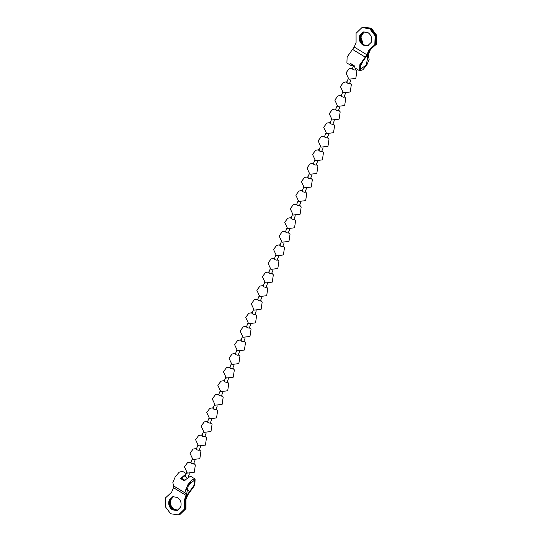 <?xml version="1.0" encoding="UTF-8"?>
<svg xmlns="http://www.w3.org/2000/svg" width="542" height="542" viewBox="0 0 542 542"><rect width="100%" height="100%" fill="white"/><g stroke="black" fill="none" stroke-linecap="round" stroke-linejoin="round"><path stroke-width="0.81" d="M368.472 45.467L365.647 45.643L368.093 45.636L363.743 44.864C360.471 42.384 359.407 39.159 360.545 35.189L363.716 31.883L360.112 36.883L362.11 43.468L362.896 43.218L362.584 43.977M368.059 32.662L363.316 31.992L359.759 35.44C358.621 39.41 359.685 42.635 362.95 45.115L367.7 45.779L371.25 42.33C372.388 38.367 371.324 35.142 368.059 32.662M368.465 56.131L368.506 54.295L370.369 49.756M363.513 27.1L371.351 28.245L376.704 35.325L376.426 44.2L369.895 49.911L375.633 44.451L375.918 35.576L370.565 28.496L362.72 27.351L363.513 27.1M362.896 43.218L360.87 36.87L364.129 31.802M352.544 49.39L354.224 47.032L356.087 42.493L356.074 33.319L361.921 27.608L369.766 28.753L375.111 35.833L374.834 44.701L368.784 50.257L366.92 54.803L365.24 57.154L352.544 49.39L347.124 56.971L346.9 62.98L351.48 65.785L350.721 63.597L354.258 65.758L355.024 67.946L359.597 70.751L359.82 64.742L365.24 57.154M362.659 27.371L370.552 28.502L375.904 35.582L375.626 44.451L369.088 50.169M367.652 57.486L367.72 54.546L369.569 50.006L367.72 54.546L360.606 64.505L360.423 69.403L366.284 64.816L367.7 57.506L366.467 56.761L367.625 57.466M368.519 56.165L369.143 59.478L366.785 65.121L362.835 69.789L359.597 70.751M353.628 65.548L351.48 65.785M352.503 68.292L352.835 69.511L355.152 70.128L355.301 69.437M346.934 81.869L347.266 83.095L349.583 83.712L349.732 83.021M341.365 95.453L341.697 96.679L344.014 97.289L344.163 96.598M335.789 109.037L336.128 110.256L338.445 110.873L338.587 110.182M330.22 122.614L330.552 123.84L332.869 124.457L333.018 123.766M324.651 136.198L324.983 137.424L327.3 138.041L327.449 137.35M319.082 149.782L319.414 151.001L321.731 151.618L321.88 150.927M313.513 163.366L313.845 164.585L316.162 165.202L316.311 164.511M307.937 176.943L308.276 178.169L310.593 178.785L310.735 178.094M302.368 190.527L302.7 191.753L305.017 192.363L305.166 191.678M296.799 204.11L297.131 205.33L299.448 205.946L299.597 205.255M291.23 217.694L291.562 218.914L293.879 219.53L294.028 218.839M285.661 231.271L285.993 232.498L288.31 233.114L288.459 232.423M280.085 244.855L280.424 246.082L282.741 246.691L282.883 246M274.516 258.439L274.848 259.659L277.165 260.275L277.314 259.584M268.947 272.023L269.279 273.243L271.596 273.859L271.745 273.168M263.378 285.6L263.71 286.826L266.027 287.443L266.176 286.752M257.809 299.184L258.141 300.404L260.458 301.02L260.607 300.329M252.233 312.768L252.572 313.987L254.889 314.604L255.031 313.913M246.664 326.345L246.996 327.571L249.313 328.188L249.462 327.497M241.095 339.929L241.427 341.155L243.744 341.765L243.893 341.081M235.526 353.513L235.858 354.732L238.175 355.349L238.324 354.658M229.957 367.097L230.289 368.316L232.606 368.933L232.755 368.242M224.381 380.674L224.72 381.9L227.037 382.517L227.179 381.825M218.812 394.258L219.144 395.484L221.461 396.094L221.61 395.403M213.243 407.841L213.575 409.061L215.892 409.677L216.041 408.986M207.674 421.425L208.006 422.645L210.323 423.261L210.472 422.57M202.105 435.002L202.437 436.229L204.754 436.845L204.903 436.154M196.529 448.586L196.868 449.806L199.185 450.422L199.327 449.731M190.96 462.17L191.292 463.39L193.609 464.006L193.758 463.315M177.485 510.374L173.142 509.595C169.87 507.116 168.806 503.891 169.944 499.92L173.115 496.614M172.349 509.846L177.098 510.51L180.649 507.068C181.794 503.098 180.723 499.873 177.458 497.393L172.715 496.723L169.158 500.171C168.02 504.141 169.084 507.366 172.349 509.846M186.265 473.613L182.403 471.249L179.165 472.211L175.215 476.879L172.857 482.522L173.481 485.835L186.231 493.633L185.554 490.286L187.911 484.643L191.861 479.975L195.1 479.02L194.876 485.029L187.776 494.968L185.913 499.507L185.926 508.681L180.079 514.392L179.294 514.643L185.14 508.931L185.127 499.758L185.127 508.931L179.233 514.663M177.871 510.198L173.508 509.053L170.622 504.981L170.628 499.988L173.528 496.533M186.245 493.647L186.191 495.469L184.327 500.015L184.334 509.182L178.487 514.9L170.649 513.755L165.296 506.668L165.574 497.8L171.631 492.244L173.494 487.705L173.535 485.869M185.913 499.507L185.127 499.758L186.976 495.219L194.09 485.266L194.273 480.361L188.413 484.948L186.943 492.217M195.1 479.02L190.52 476.215L184.084 480.693L180.547 478.525L186.163 473.864M185.066 480.381L181.529 478.213L185.601 475.246M181.529 478.213L180.547 478.525M173.122 496.614L169.917 500.022L169.836 505.232L172.912 509.433L177.491 510.368M186.956 492.231L186.976 495.219L185.127 499.758L184.327 500.015M185.391 475.747L185.723 476.974L186.902 477.488M366.92 54.803L354.224 47.032M173.494 487.705L186.191 495.469M186.502 489.507L189.673 491.445M362.706 27.357L361.921 27.608M363.248 60.108L361.385 64.803L360.179 65.67M355.342 69.342L356.893 71.097L355.816 78.38L348.892 79.234L345.965 72.926L349.102 68.78L352.544 68.19M349.773 82.919L351.324 84.681L350.247 91.964L343.323 92.811L340.39 86.51L343.533 82.357L346.975 81.774M344.204 96.503L345.755 98.258L344.671 105.548L337.747 106.395L334.82 100.087L337.964 95.941L341.399 95.358M338.628 110.087L340.18 111.842L339.102 119.132L332.178 119.978L329.251 113.671L332.395 109.525L335.83 108.935M333.059 123.671L334.61 125.426L333.533 132.709L326.609 133.562L323.682 127.255L326.819 123.109L330.261 122.519M327.49 137.248L329.041 139.009L327.964 146.293L321.04 147.139L318.113 140.832L321.25 136.686L324.692 136.103M321.921 150.832L323.472 152.587L322.395 159.876L315.471 160.723L312.538 154.416L315.681 150.269L319.123 149.687M316.352 164.416L317.903 166.17L316.819 173.454L309.895 174.307L306.968 168L310.112 163.853L313.547 163.264M310.776 178L312.334 179.754L311.25 187.037L304.326 187.884L301.399 181.584L304.543 177.43L307.978 176.848M305.207 191.577L306.758 193.338L305.681 200.621L298.757 201.468L295.83 195.161L298.967 191.014L302.409 190.432M299.638 205.161L301.189 206.915L300.112 214.205L293.188 215.052L290.261 208.745L293.398 204.598L296.84 204.016M294.069 218.744L295.62 220.499L294.543 227.782L287.619 228.636L284.685 222.328L287.829 218.182L291.271 217.593M288.5 232.322L290.051 234.083L288.967 241.366L282.043 242.213L279.116 235.912L282.26 231.759L285.695 231.177M282.924 245.905L284.482 247.66L283.398 254.95L276.474 255.797L273.547 249.489L276.691 245.343L280.126 244.76M277.355 259.489L278.906 261.244L277.829 268.534L270.905 269.381L267.978 263.073L271.115 258.927L274.557 258.338M271.786 273.073L273.337 274.828L272.26 282.111L265.336 282.965L262.409 276.657L265.546 272.511L268.988 271.921M266.217 286.65L267.768 288.412L266.691 295.695L259.767 296.542L256.833 290.241L259.977 286.088L263.419 285.505M260.648 300.234L262.199 301.989L261.115 309.279L254.191 310.126L251.264 303.818L254.408 299.672L257.843 299.089M255.072 313.818L256.63 315.573L255.546 322.856L248.622 323.709L245.695 317.402L248.839 313.256L252.274 312.666M249.503 327.402L251.054 329.157L249.977 336.44L243.053 337.287L240.126 330.986L243.263 326.833L246.705 326.25M243.934 340.979L245.485 342.74L244.408 350.024L237.484 350.87L234.557 344.563L237.694 340.417L241.136 339.834M238.365 354.563L239.916 356.318L238.839 363.607L231.915 364.454L228.981 358.147L232.125 354.001L235.567 353.418M232.796 368.147L234.347 369.901L233.263 377.185L226.339 378.038L223.412 371.731L226.556 367.584L229.991 366.995M227.22 381.724L228.778 383.485L227.694 390.768L220.77 391.615L217.843 385.315L220.987 381.161L224.422 380.579M221.651 395.308L223.202 397.069L222.125 404.352L215.201 405.199L212.274 398.892L215.411 394.745L218.853 394.163M216.082 408.892L217.633 410.646L216.556 417.936L209.632 418.783L206.705 412.476L209.842 408.329L213.284 407.747M210.513 422.475L212.064 424.23L210.987 431.513L204.063 432.367L201.129 426.059L204.273 421.913L207.715 421.324M204.944 436.053L206.495 437.814L205.411 445.097L198.487 445.944L195.56 439.643L198.704 435.49L202.139 434.908M199.368 449.636L200.926 451.391L199.842 458.681L192.918 459.528L189.991 453.22L193.135 449.074L196.57 448.491M193.799 463.22L195.35 464.975L194.273 472.258L187.349 473.112L184.422 466.804L187.559 462.658L191.001 462.069M173.481 485.835L186.177 493.606M179.28 514.649L178.487 514.9M172.105 492.089L171.319 492.339M185.1 476.465L186.658 472.658M190.669 462.882L192.227 459.081M196.238 449.298L197.796 445.497M201.807 435.721L203.372 431.913M207.383 422.137L208.941 418.329M212.952 408.553L214.51 404.752M218.521 394.969L220.079 391.168M224.09 381.392L225.648 377.584M229.659 367.808L231.224 364M235.235 354.224L236.793 350.423M240.804 340.64L242.362 336.839M246.373 327.063L247.931 323.256M251.942 313.479L253.5 309.678M257.511 299.895L259.076 296.095M263.087 286.318L264.645 282.511M268.656 272.734L270.214 268.927M274.225 259.151L275.783 255.35M279.794 245.567L281.352 241.766M285.363 231.99L286.928 228.182M290.939 218.406L292.497 214.598M296.508 204.822L298.066 201.021M302.077 191.238L303.635 187.437M307.646 177.661L309.204 173.853M313.215 164.077L314.78 160.269M318.791 150.493L320.349 146.692M324.36 136.916L325.918 133.108M329.929 123.332L331.487 119.525M335.498 109.748L337.056 105.947M341.067 96.164L342.632 92.364M346.643 82.587L348.201 78.78M352.212 69.003L353.682 65.406M355.735 68.387L355.01 70.148M350.999 79.931L349.441 83.732M345.43 93.509L343.865 97.316M339.861 107.092L338.296 110.9M334.285 120.676L332.727 124.477M328.716 134.253L327.158 138.061M323.147 147.837L321.589 151.645M317.578 161.421L316.013 165.222M312.009 175.005L310.444 178.806M306.433 188.582L304.875 192.39M300.864 202.166L299.306 205.974M295.295 215.75L293.737 219.551M289.726 229.334L288.161 233.135M284.157 242.911L282.592 246.718M278.581 256.495L277.023 260.302M273.012 270.079L271.454 273.879M267.443 283.656L265.885 287.463M261.874 297.24L260.309 301.047M256.305 310.823L254.74 314.624M250.729 324.407L249.171 328.208M245.16 337.984L243.602 341.792M239.591 351.568L238.033 355.376M234.022 365.152L232.457 368.953M228.453 378.736L226.888 382.537M222.877 392.313L221.319 396.121M217.308 405.897L215.75 409.705M211.739 419.481L210.181 423.282M206.17 433.065L204.605 436.866M200.601 446.642L199.036 450.449M195.025 460.226L193.467 464.027M189.456 473.81L188.372 476.452M184.375 475.612L185.432 475.652M190.547 482.143L188.704 485.842L187.451 486.743"/></g></svg>

